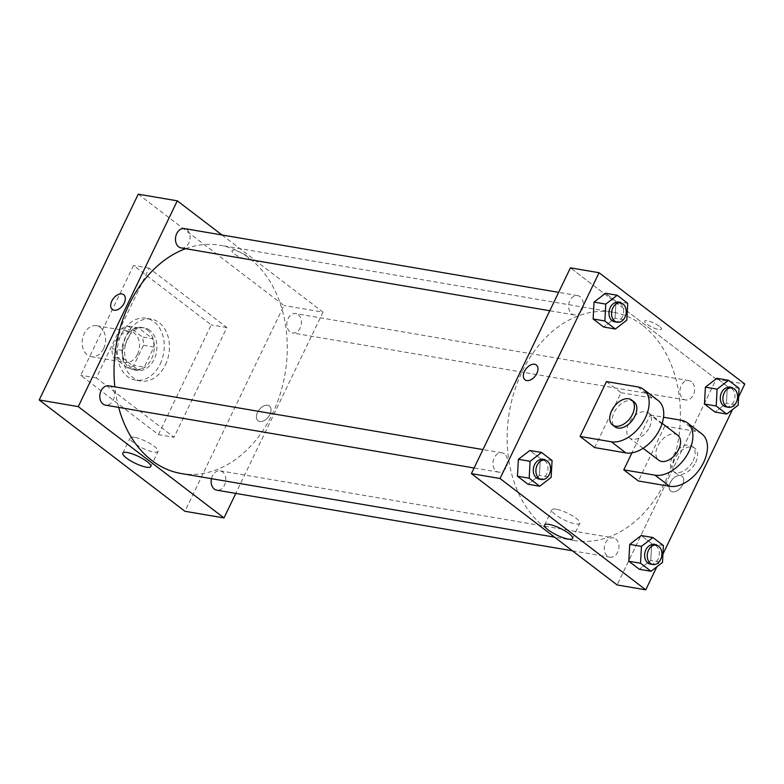 <?xml version="1.0" encoding="UTF-8"?>
<svg xmlns="http://www.w3.org/2000/svg" width="784" height="784" viewBox="0 0 784 784"><rect width="100%" height="100%" fill="white"/><g stroke="black" fill="none" stroke-linecap="round" stroke-linejoin="round"><path stroke-width="0.59" stroke-dasharray="3.92 2.94" d="M103.615 348.615A15.7 11.613 99.7 0 0 96.53 325.713A15.7 11.613 99.7 0 0 82.447 339.237A15.7 11.613 99.7 0 0 91.258 356.661A15.7 11.613 99.7 0 0 103.615 348.615M137.455 354.378A15.7 11.613 99.7 0 0 130.379 331.485A15.7 11.613 99.7 0 0 116.297 345.009A15.7 11.613 99.7 0 0 125.107 362.433A15.7 11.613 99.7 0 0 137.455 354.378M127.439 367.833L113.19 356.945A21.08 15.592 99.7 0 1 111.965 348.674L121.657 328.545A21.08 15.592 99.7 0 1 128.047 326.085L142.296 336.973A21.08 15.592 99.7 0 1 143.511 345.244L133.829 365.373A21.08 15.592 99.7 0 1 127.439 367.833L137.857 369.607L123.598 358.729L113.19 356.945M128.047 326.085L138.454 327.859L152.713 338.747L142.296 336.973M143.511 345.244L153.929 347.018L144.246 367.147L133.829 365.373M153.929 347.018A21.08 15.592 99.7 0 0 152.713 338.747M138.454 327.859A21.08 15.592 99.7 0 0 132.065 330.319L121.657 328.545M123.598 358.729A21.08 15.592 99.7 0 1 122.382 350.448L132.065 330.319M137.857 369.607A21.08 15.592 99.7 0 0 144.246 367.147M147.235 329.868A21.589 15.964 -80.3 0 1 152.958 355.289A21.589 15.964 -80.3 0 1 134.534 370.009A21.589 15.964 -80.3 0 1 122.422 346.048A21.589 15.964 -80.3 0 1 141.786 327.457A21.589 15.964 -80.3 0 1 147.235 329.868M149.842 330.309A21.589 15.964 99.7 0 0 144.383 327.898A21.589 15.964 99.7 0 0 125.019 346.499A21.589 15.964 99.7 0 0 137.131 370.46A21.589 15.964 99.7 0 0 154.115 359.386A21.589 15.964 99.7 0 0 149.842 330.309M122.382 350.448L111.965 348.674M160.191 364.021A31.399 23.226 99.7 0 0 146.04 318.226A31.399 23.226 99.7 0 0 117.865 345.274A31.399 23.226 99.7 0 0 135.485 380.132A31.399 23.226 99.7 0 0 160.191 364.021M165.395 364.903A31.399 23.226 99.7 0 0 151.243 319.117A31.399 23.226 99.7 0 0 123.068 346.165A31.399 23.226 99.7 0 0 140.689 381.014A31.399 23.226 99.7 0 0 165.395 364.903M158.417 434.63L211.239 324.87L133.515 265.502L80.693 375.262L158.417 434.63L174.038 437.286L226.86 327.536L149.136 268.167L96.314 377.917L174.038 437.286M96.314 377.917L80.693 375.262M138.239 194.177L283.975 305.486L184.936 511.286M246.578 255.878A9.32 2.274 -154.3 0 0 237.768 251.272A9.32 2.274 -154.3 0 0 231.995 250.782A9.32 2.274 -154.3 0 0 239.414 256.868A9.32 2.274 -154.3 0 0 248.802 258.867A9.32 2.274 -154.3 0 0 246.578 255.878A9.32 2.274 25.7 0 1 248.793 258.867A9.32 2.274 25.7 0 1 239.414 256.878A9.32 2.274 25.7 0 1 231.995 250.782A9.32 2.274 25.7 0 1 237.758 251.272A9.32 2.274 25.7 0 1 246.578 255.878M221.999 234.975L323.028 312.15L283.975 305.486M211.445 478.671A9.81 7.262 -80.3 0 1 220.128 470.851A9.81 7.262 -80.3 0 1 222.607 471.948A9.81 7.262 -80.3 0 1 225.204 483.503A9.81 7.262 -80.3 0 1 216.825 490.186M298.273 314.717A9.81 7.262 -80.3 0 1 300.87 326.271A9.81 7.262 -80.3 0 1 292.501 332.965A9.81 7.262 -80.3 0 1 286.993 322.077A9.81 7.262 -80.3 0 1 295.793 313.62A9.81 7.262 -80.3 0 1 298.273 314.717M181.153 247.92A9.81 7.262 99.7 0 0 188.875 242.883A9.81 7.262 99.7 0 0 184.456 228.575M323.028 312.15L235.788 493.42M108.79 385.806A9.81 7.262 -80.3 0 1 111.259 386.904A9.81 7.262 -80.3 0 1 113.866 398.458A9.81 7.262 -80.3 0 1 105.487 405.142M185.622 248.685A115.777 85.642 -80.3 0 1 220.098 245.255A115.777 85.642 -80.3 0 1 249.332 258.201A115.777 85.642 -80.3 0 1 280.035 394.548A115.777 85.642 -80.3 0 1 181.192 473.516M118.668 407.396A115.777 85.642 -80.3 0 1 114.856 386.835M267.667 405.23A9.32 5.851 -52.6 0 0 258.259 411.051A9.32 5.851 -52.6 0 0 258.093 420.783A9.32 5.851 -52.6 0 0 268.393 416.931A9.32 5.851 -52.6 0 0 269.402 405.975A9.32 5.851 -52.6 0 0 267.667 405.23A9.32 5.851 127.4 0 1 269.402 405.965A9.32 5.851 127.4 0 1 268.393 416.921A9.32 5.851 127.4 0 1 258.083 420.783A9.32 5.851 127.4 0 1 258.259 411.041A9.32 5.851 127.4 0 1 267.667 405.23M149.136 268.167L133.515 265.502M226.86 327.536L211.239 324.87M134.495 437.325A15.523 3.783 -154.3 0 0 130.115 437.933A15.523 3.783 -154.3 0 0 142.463 448.076A15.523 3.783 -154.3 0 0 158.094 451.398A15.523 3.783 -154.3 0 0 150.459 443.783A15.523 3.783 -154.3 0 0 134.495 437.325M112.357 309.474L112.357 309.474A9.32 5.851 -52.6 0 0 114.092 310.209A9.32 5.851 -52.6 0 0 123.5 304.398A9.32 5.851 -52.6 0 0 123.666 294.657L123.666 294.657M642.468 325.213A115.777 85.642 99.7 0 0 613.225 312.257A115.777 85.642 99.7 0 0 509.355 412.002A115.777 85.642 99.7 0 0 574.319 540.519A115.777 85.642 99.7 0 0 665.43 481.121A115.777 85.642 99.7 0 0 642.468 325.213M615.734 538.951A9.81 7.262 -80.3 0 1 618.341 550.505A9.81 7.262 -80.3 0 1 609.962 557.199A9.81 7.262 -80.3 0 1 605.542 542.891A9.81 7.262 -80.3 0 1 613.255 537.853A9.81 7.262 -80.3 0 1 615.734 538.951M582.012 309.896A9.81 7.262 99.7 0 0 577.583 295.588A9.81 7.262 99.7 0 0 568.782 304.035A9.81 7.262 99.7 0 0 574.29 314.933A9.81 7.262 99.7 0 0 582.012 309.896M691.4 381.73A9.81 7.262 99.7 0 0 688.93 380.632A9.81 7.262 99.7 0 0 680.12 389.08A9.81 7.262 99.7 0 0 685.628 399.977A9.81 7.262 99.7 0 0 693.35 394.94A9.81 7.262 99.7 0 0 691.4 381.73M504.396 453.907A9.81 7.262 99.7 0 0 501.917 452.809A9.81 7.262 99.7 0 0 493.116 461.257A9.81 7.262 99.7 0 0 498.624 472.154A9.81 7.262 99.7 0 0 506.337 467.117A9.81 7.262 99.7 0 0 504.396 453.907M716.164 379.152L570.429 267.834L716.164 379.152L617.116 584.942L716.164 379.152L744.8 384.033M650.318 564.078A9.81 7.262 99.7 0 0 658.041 559.041A9.81 7.262 99.7 0 0 653.611 544.733M663.411 545.556L651.7 543.557L641.185 535.531L651.7 543.557L650.769 560.442L639.323 569.282L650.769 560.442L662.48 562.442M538.971 479.034A9.81 7.262 99.7 0 0 546.693 473.997A9.81 7.262 99.7 0 0 542.273 459.689M552.073 460.512L540.352 458.513L529.837 450.486L540.352 458.513L539.421 475.398L527.975 484.238L539.421 475.398L551.142 477.397M725.984 406.847A9.81 7.262 99.7 0 0 733.706 401.82A9.81 7.262 99.7 0 0 729.277 387.512M739.077 388.335L727.366 386.336L716.85 378.3L727.366 386.336L726.435 403.211L714.988 412.061L726.435 403.211L738.146 405.21M614.646 321.803A9.81 7.262 99.7 0 0 622.359 316.775A9.81 7.262 99.7 0 0 617.939 302.467M627.739 303.29L616.028 301.291L605.503 293.255L616.028 301.291L615.087 318.167L603.641 327.016L615.087 318.167L626.808 320.166M680.326 475.565A9.32 5.851 127.4 0 1 682.06 476.3A9.32 5.851 127.4 0 1 681.051 487.256A9.32 5.851 127.4 0 1 670.741 491.117A9.32 5.851 127.4 0 1 670.918 481.376A9.32 5.851 127.4 0 1 680.326 475.565A9.32 5.851 -52.6 0 0 670.918 481.386A9.32 5.851 -52.6 0 0 670.741 491.117A9.32 5.851 -52.6 0 0 681.051 487.266A9.32 5.851 -52.6 0 0 682.06 476.309A9.32 5.851 -52.6 0 0 680.326 475.565M738.606 396.9L732.511 409.571M662.941 554.121L656.845 566.793M556.268 509.218A15.523 3.783 -154.3 0 0 551.887 509.825A15.523 3.783 -154.3 0 0 564.235 519.959A15.523 3.783 -154.3 0 0 579.866 523.281A15.523 3.783 -154.3 0 0 572.232 515.676A15.523 3.783 -154.3 0 0 556.268 509.218M525.006 379.809L525.015 379.809A9.32 5.851 -52.6 0 0 526.75 380.544A9.32 5.851 -52.6 0 0 536.158 374.732A9.32 5.851 -52.6 0 0 536.325 364.991L536.325 364.991M659.236 326.213A9.32 2.274 -154.3 0 0 650.416 321.607A9.32 2.274 -154.3 0 0 644.654 321.117A9.32 2.274 -154.3 0 0 652.072 327.202A9.32 2.274 -154.3 0 0 661.451 329.202A9.32 2.274 -154.3 0 0 659.236 326.213A9.32 2.274 25.7 0 1 661.451 329.202A9.32 2.274 25.7 0 1 652.072 327.212A9.32 2.274 25.7 0 1 644.654 321.117A9.32 2.274 25.7 0 1 650.416 321.607A9.32 2.274 25.7 0 1 659.236 326.213M616.028 301.291L615.087 318.167M540.352 458.513L539.421 475.398M651.7 543.557L650.769 560.442M727.366 386.336L726.435 403.211M606.473 381.573L621.046 392.706L594.635 447.576M701.856 433.905A31.399 19.698 -52.6 0 0 696.006 431.425L664.763 426.094L650.191 414.961L631.963 452.848M664.763 426.094L638.352 480.974M677.758 435.257A15.7 9.849 -52.6 0 0 660.402 441.755A15.7 9.849 -52.6 0 0 658.697 460.208M650.191 414.961L663.519 417.235M649.495 427.241A15.7 9.849 -52.6 0 0 648.613 412.992A15.7 9.849 -52.6 0 0 631.257 419.489A15.7 9.849 -52.6 0 0 629.552 437.942A15.7 9.849 -52.6 0 0 649.495 427.241M658.139 400.516A31.399 19.698 -52.6 0 0 652.288 398.027L621.046 392.706M693.213 460.639A15.7 9.849 -52.6 0 0 692.331 446.38A15.7 9.849 -52.6 0 0 674.975 452.878A15.7 9.849 -52.6 0 0 673.27 471.331A15.7 9.849 -52.6 0 0 693.213 460.639M695.643 462.491A15.7 9.849 -52.6 0 0 694.761 448.242A15.7 9.849 -52.6 0 0 677.405 454.74A15.7 9.849 -52.6 0 0 675.7 473.193A15.7 9.849 -52.6 0 0 695.643 462.491M634.04 401.859A15.7 9.849 -52.6 0 0 614.097 412.56A15.7 9.849 -52.6 0 0 614.979 426.81M681.433 420.293L696.006 431.425M637.715 386.894L652.288 398.027M91.258 356.661L125.107 362.433M96.53 325.713L130.379 331.485M144.383 327.898L141.786 327.457M137.131 370.46L134.534 370.009M151.243 319.117L146.04 318.226M140.689 381.014L135.485 380.132M150.793 466.568L158.094 451.398M122.814 453.103L130.115 437.933M613.225 312.257L220.098 245.255M574.319 540.519L554.553 537.148M572.418 550.799L609.962 557.199M220.128 470.851L613.255 537.853M577.583 295.588L558.629 292.354M574.29 314.933L549.77 310.748M688.93 380.632L295.793 313.62M685.628 399.977L292.501 332.965M501.917 452.809L482.964 449.575M498.624 472.154L474.104 467.979M572.565 538.461L579.866 523.281M544.586 524.996L551.887 509.825M662.166 423.34L648.613 412.992M643.105 448.291L629.552 437.942M694.761 448.242L692.331 446.38M675.7 473.193L673.27 471.331"/><path stroke-width="1.18" d="M235.788 493.42L223.989 517.94L184.936 511.286L39.2 399.967L138.239 194.177L177.292 200.831L221.999 234.975M572.418 550.799L216.825 490.186A9.81 7.262 -80.3 0 1 211.445 478.671M558.629 292.354L184.456 228.575A9.81 7.262 99.7 0 0 175.645 237.033A9.81 7.262 99.7 0 0 181.153 247.92L549.77 310.748M223.989 517.94L78.253 406.622L177.292 200.831M474.104 467.979L105.487 405.142A9.81 7.262 -80.3 0 1 99.98 394.254A9.81 7.262 -80.3 0 1 108.79 385.806L482.964 449.575M554.553 537.148L181.192 473.516A115.777 85.642 -80.3 0 1 118.668 407.396M114.856 386.835A115.777 85.642 -80.3 0 1 185.622 248.685M127.194 452.505A15.523 3.783 25.7 0 1 143.158 458.963A15.523 3.783 25.7 0 1 150.793 466.568A15.523 3.783 25.7 0 1 135.162 463.246A15.523 3.783 25.7 0 1 122.814 453.103A15.523 3.783 25.7 0 1 127.194 452.505M78.253 406.622L39.2 399.967M114.092 310.209A9.32 5.851 127.4 0 1 112.357 309.474A9.32 5.851 127.4 0 1 113.366 298.518A9.32 5.851 127.4 0 1 123.666 294.657A9.32 5.851 127.4 0 1 123.5 304.398A9.32 5.851 127.4 0 1 114.092 310.209M123.666 294.657A9.32 5.851 -52.6 0 0 113.366 298.518A9.32 5.851 -52.6 0 0 112.357 309.474M656.845 566.793L645.761 589.823L617.116 584.942L471.39 473.624L570.429 267.834L599.064 272.714L744.8 384.033L738.606 396.9M641.449 546.37L652.896 537.52L663.411 545.556L662.48 562.442L651.034 571.281L640.518 563.245L641.449 546.37L629.728 544.37L641.185 535.531L652.896 537.52M656.218 545.174L653.611 544.733A9.81 7.262 99.7 0 0 644.811 553.181A9.81 7.262 99.7 0 0 650.318 564.078L652.925 564.519A9.81 7.262 99.7 0 0 660.638 559.482A9.81 7.262 99.7 0 0 656.218 545.174A9.81 7.262 99.7 0 0 647.417 553.631A9.81 7.262 99.7 0 0 652.925 564.519M651.034 571.281L639.323 569.282L628.797 561.256L629.728 544.37L641.185 535.531M640.518 563.245L628.797 561.256L629.728 544.37M530.102 461.325L541.558 452.476L552.073 460.512L551.142 477.397L539.696 486.237L529.171 478.201L530.102 461.325L518.391 459.326L529.837 450.486L541.558 452.476M544.88 460.13L542.273 459.689A9.81 7.262 99.7 0 0 533.473 468.136A9.81 7.262 99.7 0 0 538.971 479.034L541.577 479.475A9.81 7.262 99.7 0 0 549.3 474.438A9.81 7.262 99.7 0 0 544.88 460.13A9.81 7.262 99.7 0 0 536.07 468.587A9.81 7.262 99.7 0 0 541.577 479.475M539.696 486.237L527.975 484.238L517.46 476.211L518.391 459.326L529.837 450.486M529.171 478.201L517.46 476.211L518.391 459.326M717.115 389.148L728.561 380.299L739.077 388.335L738.146 405.21L726.699 414.06L716.184 406.024L717.115 389.148L705.394 387.149L716.85 378.3L728.561 380.299M731.884 387.953L729.277 387.512A9.81 7.262 99.7 0 0 720.476 395.959A9.81 7.262 99.7 0 0 725.984 406.847L728.591 407.298A9.81 7.262 99.7 0 0 736.303 402.261A9.81 7.262 99.7 0 0 731.884 387.953A9.81 7.262 99.7 0 0 723.083 396.4A9.81 7.262 99.7 0 0 728.591 407.298M726.699 414.06L714.988 412.061L704.463 404.025L705.394 387.149L716.85 378.3M716.184 406.024L704.463 404.025L705.394 387.149M605.777 304.104L617.224 295.254L627.739 303.29L626.808 320.166L615.362 329.015L604.846 320.979L605.777 304.104L594.056 302.105L605.503 293.255L617.224 295.254M620.546 302.908L617.939 302.467A9.81 7.262 99.7 0 0 609.139 310.915A9.81 7.262 99.7 0 0 614.646 321.803L617.243 322.253A9.81 7.262 99.7 0 0 624.966 317.216A9.81 7.262 99.7 0 0 620.546 302.908A9.81 7.262 99.7 0 0 611.736 311.356A9.81 7.262 99.7 0 0 617.243 322.253M615.362 329.015L603.641 327.016L593.125 318.98L594.056 302.105L605.503 293.255M604.846 320.979L593.125 318.98L594.056 302.105M732.511 409.571L662.941 554.121M548.967 524.388A15.523 3.783 25.7 0 1 564.931 530.846A15.523 3.783 25.7 0 1 572.565 538.461A15.523 3.783 25.7 0 1 556.934 535.139A15.523 3.783 25.7 0 1 544.586 524.996A15.523 3.783 25.7 0 1 548.967 524.388M645.761 589.823L500.025 478.514L471.39 473.624L570.429 267.834M617.116 584.942L471.39 473.624M526.75 380.544A9.32 5.851 127.4 0 1 525.006 379.809A9.32 5.851 127.4 0 1 526.025 368.852A9.32 5.851 127.4 0 1 536.325 364.991A9.32 5.851 127.4 0 1 536.148 374.732A9.32 5.851 127.4 0 1 526.75 380.544M500.025 478.514L599.064 272.714M536.325 364.991A9.32 5.851 -52.6 0 0 526.025 368.852A9.32 5.851 -52.6 0 0 525.015 379.809M603.641 327.016L593.125 318.98M527.975 484.238L517.46 476.211M639.323 569.282L628.797 561.256M714.988 412.061L704.463 404.025M580.062 436.453L594.635 447.576L625.877 452.907A31.399 19.698 -52.6 0 0 657.551 433.317A31.399 19.698 -52.6 0 0 658.139 400.516L643.566 389.383A31.399 19.698 -52.6 0 0 637.715 386.894L606.473 381.573L580.062 436.453L611.304 441.774A31.399 19.698 -52.6 0 0 642.978 422.184A31.399 19.698 -52.6 0 0 643.566 389.383M631.963 452.848L623.78 469.841L638.352 480.974L669.595 486.296A31.399 19.698 -52.6 0 0 701.278 466.715A31.399 19.698 -52.6 0 0 701.856 433.905L687.284 422.782A31.399 19.698 127.4 0 1 686.706 455.582A31.399 19.698 127.4 0 1 655.022 475.163L669.595 486.296M643.105 448.291L658.697 460.208A15.7 9.849 -52.6 0 0 678.64 449.506A15.7 9.849 -52.6 0 0 677.758 435.257L662.166 423.34M663.519 417.235L681.433 420.293A31.399 19.698 127.4 0 1 687.284 422.782M623.78 469.841L655.022 475.163M612.549 424.957L614.979 426.81A15.7 9.849 -52.6 0 0 632.335 420.312A15.7 9.849 -52.6 0 0 634.04 401.859L631.61 400.007A15.7 9.849 127.4 0 1 629.905 418.46A15.7 9.849 127.4 0 1 612.549 424.957A15.7 9.849 127.4 0 1 611.667 410.708A15.7 9.849 127.4 0 1 631.61 400.007M611.304 441.774L625.877 452.907"/></g></svg>

